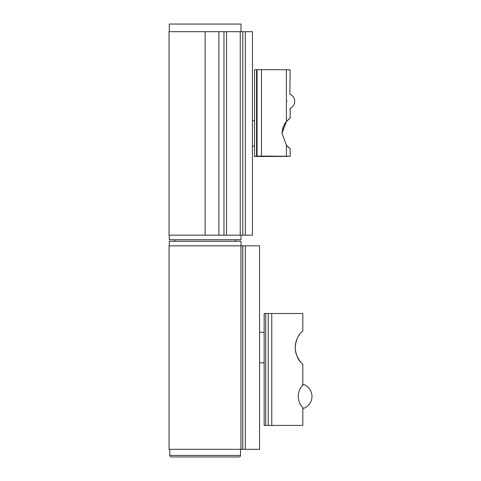 <?xml version="1.0" encoding="UTF-8"?>
<svg xmlns="http://www.w3.org/2000/svg" width="481" height="481" viewBox="0 0 481 481"><rect width="100%" height="100%" fill="white"/><g stroke="black" fill="none" stroke-linecap="round" stroke-linejoin="round"><path stroke-width="0.72" d="M169.793 449.32L169.793 455.423A1.527 1.527 0 0 0 171.32 456.95L238.973 456.95A1.527 1.527 0 0 0 240.5 455.423L240.5 449.32M169.282 245.839L169.282 241.264L241.011 241.264L241.011 245.839M174.88 241.264L174.88 239.736M235.413 241.264L235.413 239.736M295.214 346.398L295.641 343.145M295.983 341.738L296.645 339.742M298.839 335.522L299.308 334.848M298.004 336.88L297.27 338.287M295.184 347.583C295.863 339.814 298.406 334.307 302.814 331.048L302.814 313.498L268.224 313.498L268.224 425.408L302.814 425.408L302.814 407.431C300.126 405.188 298.581 401.521 298.184 396.416C298.569 391.33 300.114 387.662 302.814 385.401L302.814 364.111C298.4 360.852 295.857 355.339 295.184 347.583L295.448 350.974M302.814 409.133L302.814 407.431M242.719 449.32L242.719 245.839L169.029 245.839L169.029 449.32L242.791 449.32L242.791 245.839L259.578 245.839L259.578 449.32L242.791 449.32M268.224 425.408L264.153 425.408L264.153 313.498L268.224 313.498M296.957 356.174L300.06 361.291L298.004 358.279M300.409 361.712L300.06 361.291M296.555 355.182L295.707 352.32M302.814 385.401L302.814 383.7M302.814 384.205A12.716 12.716 0 0 1 302.814 408.622M205.146 31.68L169.029 31.68L169.029 235.161L218.879 235.161L218.879 31.68L205.146 31.68L205.146 235.161M241.011 235.161L241.011 239.736L169.282 239.736L169.282 235.161M169.282 31.68L169.282 24.05L241.011 24.05L241.011 31.68M218.879 235.161L252.453 235.161L252.453 31.68L245.334 31.68L245.334 235.161M240.247 235.161L240.247 31.68L245.334 31.68M240.247 31.68L218.879 31.68M242.791 31.68L242.791 235.161M223.966 235.161L223.966 31.68M257.088 156.133L261.466 156.109A91.564 0.685 0 0 1 286.411 156.241L290.157 156.313L286.411 156.379A91.564 0.685 0 0 1 261.466 156.511L254.545 156.415L259.481 156.313L254.545 156.205L257.088 156.187L257.088 69.655L261.466 69.637L261.466 156.109M287.614 101.371C290.428 111.207 290.428 111.207 287.614 101.371C290.428 91.534 290.428 91.534 287.614 101.371M286.411 145.412C291.245 149.856 291.245 149.807 286.411 145.28L282.016 133.321L286.411 121.428C291.245 116.985 291.245 117.027 286.411 121.561L282.016 133.237M286.411 121.561C291.245 117.027 291.245 116.985 286.411 121.428L286.411 69.769A91.564 0.685 180 0 0 261.466 69.637M257.088 69.715L254.545 69.727L254.545 156.205M286.411 69.769L290.157 69.835L289.863 94.258M282.016 133.423L283.123 127.2L285.167 123.076L282.828 127.94L282.016 133.093M285.864 122.162L285.167 123.076M169.793 455.423L240.5 455.423M240.927 449.32L240.927 245.839M245.334 245.839L245.334 449.32M265.68 425.408L265.68 313.498M271.753 313.498L271.753 425.408M226.509 31.68L226.509 235.161M286.411 156.241L286.411 145.28M256.583 156.187L256.583 69.715M264.153 332.317L259.578 332.317M264.153 362.842L259.578 362.842M254.545 120.701L252.453 120.701M290.157 118.158L290.157 109.001M290.157 156.313L290.157 148.677M254.545 146.14L252.453 146.14M289.863 108.484A7.63 7.63 0 0 0 289.845 94.252"/></g></svg>
